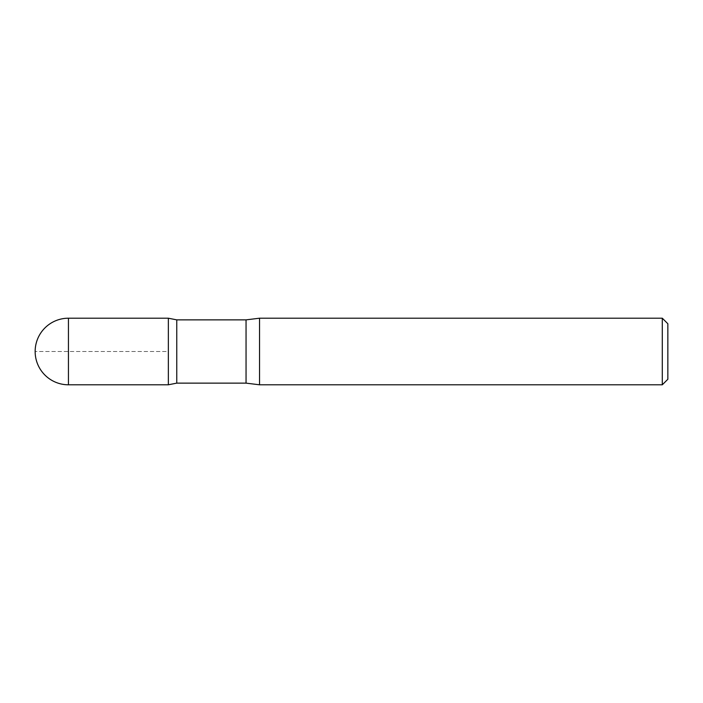 <?xml version="1.0" encoding="UTF-8"?>
<svg xmlns="http://www.w3.org/2000/svg" width="703" height="703" viewBox="0 0 703 703"><rect width="100%" height="100%" fill="white"/><g stroke="black" fill="none" stroke-linecap="round" stroke-linejoin="round"><path stroke-width="0.53" stroke-dasharray="3.52 2.64" d="M667.85 323.749L667.85 379.251M662.296 318.204L662.296 384.796M176.761 319.865L176.761 383.135M168.351 351.5L168.351 384.787L168.351 318.213L168.351 351.5L35.15 351.5L168.351 351.5M259.539 318.204L259.539 384.796M246.05 319.865L246.05 383.135M68.446 318.204L68.446 384.796"/><path stroke-width="1.05" d="M662.296 318.204L662.296 384.796L667.85 379.251L667.85 323.749L662.296 318.204L259.539 318.204L246.05 319.865L176.761 319.865L168.351 318.213L168.351 384.787L168.351 318.213L68.446 318.204A33.296 33.296 0 0 0 35.15 351.5A33.296 33.296 0 0 0 68.446 384.796L68.446 318.204M662.296 384.796L259.539 384.796L246.05 383.135L176.761 383.135L176.761 319.865M259.539 384.796L259.539 318.204M246.05 383.135L246.05 319.865M176.761 383.135L168.351 384.787L68.446 384.796"/></g></svg>
